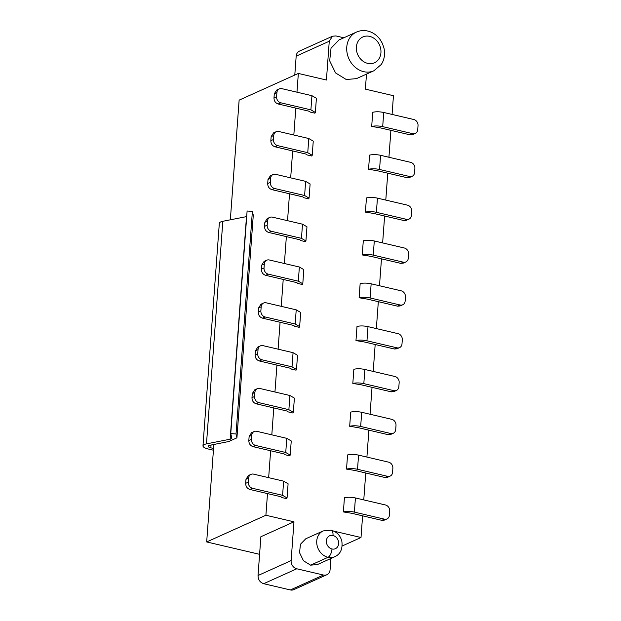 <?xml version="1.0" encoding="UTF-8"?>
<svg xmlns="http://www.w3.org/2000/svg" width="621" height="621" viewBox="0 0 621 621"><rect width="100%" height="100%" fill="white"/><g stroke="black" fill="none" stroke-linecap="round" stroke-linejoin="round"><path stroke-width="0.93" d="M260.882 536.738L293.974 521.819L291.125 560.6L258.033 575.52L260.882 536.738M267.496 493.586L265.904 515.244L293.974 521.819M265.904 515.244L206.684 541.947L259.594 554.328M342.187 545.991L361.011 537.507L333.857 531.149M330.915 558.473L330.085 569.721A7.072 5.954 -114.3 0 1 326.863 574.728A7.072 5.954 -114.3 0 1 323.456 575.03L290.364 589.95A7.072 5.954 65.7 0 0 293.772 589.655L326.863 574.728M290.364 589.95L263.677 583.701C259.982 582.428 258.095 579.703 258.033 575.52M263.677 583.701L296.768 568.782A7.072 5.954 -114.3 0 1 291.125 560.6M230.344 219.811L239.132 100.144L298.344 73.441L326.421 80.016L329.27 41.227L332.491 36.22L299.4 51.139A7.072 5.954 65.7 0 0 296.178 56.154L329.27 41.227M206.684 541.947L213.849 444.473M392.076 114.427L393.45 95.704L365.381 89.137L366.483 74.109M294.789 75.048L296.178 56.154M343.824 37.78L335.899 35.925L332.491 36.22M298.344 73.441L296.97 92.187M295.806 108.108L293.826 135.013M292.654 150.942L290.682 177.847M289.51 193.775L287.539 220.68M286.366 236.601L284.387 263.514M283.223 279.434L281.243 306.339M280.079 322.268L278.099 349.173M276.927 365.094L274.956 392.006M273.783 407.927L271.812 434.832M270.64 450.761L268.66 477.665M213.43 448.424L210.853 447.826A5.302 1.552 4.2 0 1 208.175 446.274A5.302 1.552 4.2 0 1 209.929 445.249L228.691 441.547L236.927 437.836L253.275 215.246L252.382 211.396L247.104 211.008L230.756 433.598L231.866 438.247A5.302 1.552 4.2 0 1 230.143 439.21L206.482 443.875A10.611 3.105 -175.8 0 0 202.974 445.917A10.611 3.105 -175.8 0 0 208.33 449.022L213.422 450.217M361.011 537.507L362.602 515.834M363.766 499.905L365.746 473M366.91 457.079L368.89 430.167M370.062 414.246L372.033 387.341M373.205 371.412L375.177 344.508M376.349 328.587L378.329 301.674M379.493 285.753L381.473 258.848M382.637 242.92L384.616 216.015M385.788 200.094L387.76 173.181M388.932 157.26L390.904 130.356M296.768 568.782L323.456 575.03M236.927 437.836L236.034 433.986L230.756 433.598M246.7 216.574A5.302 1.552 4.2 0 1 246.49 216.62L222.823 221.293A10.611 3.105 -175.8 0 0 219.322 223.335M252.382 211.396L236.034 433.986M373.896 70.771L356.477 78.626L346.27 79.519L335.542 72.905L329.681 60.858L331.024 48.19L339.035 39.938L356.454 32.082A21.215 17.854 65.7 0 0 347.092 53.01A21.215 17.854 65.7 0 0 363.689 71.663A21.215 17.854 65.7 0 0 373.896 70.771L381.247 64.499C384.391 59.632 385.284 54.097 383.925 47.879L382.373 43.416L380.199 39.659C376.908 35.149 372.771 32.276 367.779 31.05C363.79 30.157 360.009 30.499 356.454 32.082M331.125 530.187C336.877 531.84 340.448 535.543 341.845 541.302C342.792 548.995 340.448 554.134 334.828 556.711L317.416 564.567L310.609 565.157L303.452 560.747L299.547 552.721L300.44 544.275L305.78 538.772L323.199 530.924A14.143 11.908 -114.3 0 0 316.966 544.865A14.143 11.908 -114.3 0 0 328.02 557.309A7.072 3.214 -76.8 0 0 332.002 548.987A7.072 5.954 -114.3 0 1 326.359 540.806A7.072 5.954 -114.3 0 1 332.996 535.504A7.072 3.214 -76.8 0 0 331.125 530.187L323.199 530.924M409.014 219.112L406.406 220.292L403.852 220.517L373.788 213.477L365.404 212.11L366.444 197.952C369.666 197.214 373.33 197.276 377.436 198.138L407.5 205.171A5.302 4.463 -114.3 0 1 411.731 211.311L411.436 215.355A5.302 4.463 -114.3 0 1 409.014 219.112A5.302 4.463 -114.3 0 1 406.46 219.337L376.396 212.304C372.29 211.443 368.626 211.381 365.404 212.11M405.87 261.946L403.254 263.125L400.708 263.351L370.644 256.31L362.253 254.944L363.293 240.777C366.522 240.048 370.186 240.11 374.292 240.971L404.356 248.004A5.302 4.463 -114.3 0 1 408.587 254.144L408.292 258.189A5.302 4.463 -114.3 0 1 405.87 261.946A5.302 4.463 -114.3 0 1 403.316 262.171L373.252 255.13C369.146 254.276 365.482 254.214 362.253 254.944M390.143 476.105L387.527 477.277L384.981 477.502L354.917 470.462L346.526 469.096L347.566 454.937C350.795 454.207 354.459 454.269 358.565 455.123L388.63 462.164A5.302 4.463 -114.3 0 1 392.86 468.296L392.565 472.34A5.302 4.463 -114.3 0 1 390.143 476.105A5.302 4.463 -114.3 0 1 387.589 476.323L357.525 469.29C353.419 468.428 349.755 468.366 346.526 469.096M359.109 297.777L360.149 283.611C363.378 282.881 367.042 282.943 371.148 283.797L401.213 290.838A5.302 4.463 -114.3 0 1 405.443 296.97L405.148 301.022A5.302 4.463 -114.3 0 1 402.726 304.779A5.302 4.463 -114.3 0 1 400.172 305.004L370.108 297.964C366.002 297.11 362.338 297.048 359.109 297.777L367.492 299.143L397.556 306.176L400.11 305.959L402.726 304.779M355.965 340.603L357.005 326.444C360.227 325.707 363.898 325.777 368.005 326.63L398.069 333.671A5.302 4.463 -114.3 0 1 402.299 339.803L402.004 343.848A5.302 4.463 -114.3 0 1 399.582 347.613A5.302 4.463 -114.3 0 1 397.029 347.83L366.964 340.797C362.858 339.935 359.186 339.873 355.965 340.603L364.348 341.969L394.413 349.01L396.966 348.785L399.582 347.613M352.821 383.436L353.861 369.27C357.083 368.54 360.747 368.602 364.861 369.464L394.925 376.497A5.302 4.463 -114.3 0 1 399.156 382.637L398.853 386.681A5.302 4.463 -114.3 0 1 396.431 390.438A5.302 4.463 -114.3 0 1 393.885 390.663L363.821 383.623C359.706 382.769 356.043 382.707 352.821 383.436L361.205 384.803L391.269 391.843L393.823 391.618L396.431 390.438M343.382 511.929L344.422 497.763C347.651 497.033 351.315 497.095 355.422 497.957L385.486 504.989A5.302 4.463 -114.3 0 1 389.716 511.13L389.421 515.174A5.302 4.463 -114.3 0 1 386.999 518.931A5.302 4.463 -114.3 0 1 384.446 519.156L354.381 512.115C350.275 511.262 346.611 511.199 343.382 511.929L351.765 513.295L381.837 520.336L384.383 520.111L386.999 518.931M415.309 133.453L412.693 134.633L410.139 134.858L380.075 127.817L371.692 126.451L372.732 112.285C375.953 111.555 379.625 111.617 383.731 112.471L413.796 119.511A5.302 4.463 -114.3 0 1 418.026 125.644L417.723 129.696A5.302 4.463 -114.3 0 1 415.309 133.453A5.302 4.463 -114.3 0 1 412.755 133.678L382.691 126.637C378.585 125.784 374.913 125.721 371.692 126.451M412.158 176.286L409.55 177.459L406.996 177.684L376.931 170.651L368.548 169.285L369.588 155.118C372.81 154.388 376.473 154.45 380.588 155.304L410.652 162.345A5.302 4.463 -114.3 0 1 414.882 168.477L414.58 172.529A5.302 4.463 -114.3 0 1 412.158 176.286A5.302 4.463 -114.3 0 1 409.612 176.504L379.547 169.471C375.433 168.617 371.769 168.547 368.548 169.285M393.287 433.272L390.679 434.452L388.125 434.669L358.061 427.636L349.677 426.27L350.718 412.103C353.939 411.374 357.603 411.436 361.709 412.29L391.773 419.33A5.302 4.463 -114.3 0 1 396.004 425.463L395.709 429.515A5.302 4.463 -114.3 0 1 393.287 433.272A5.302 4.463 -114.3 0 1 390.733 433.497L360.669 426.456C356.563 425.602 352.899 425.54 349.677 426.27M290.193 455.115L289.766 455.83L284.907 454.696A3.54 1.032 -175.8 0 0 283.122 453.679L253.058 446.646C250.286 445.692 248.874 443.642 248.827 440.506L249.13 436.462L251.552 432.705L254.16 431.525A5.302 4.463 -114.3 0 1 256.714 431.3L286.778 438.341L291.241 440.949L290.201 455.115L285.738 452.499L255.673 445.467A5.302 4.463 -114.3 0 1 251.443 439.326L248.827 440.506M299.625 326.623L299.206 327.337L294.346 326.204A3.54 1.032 -175.8 0 0 292.561 325.187L262.497 318.154C259.725 317.199 258.313 315.15 258.266 312.014L258.561 307.969L260.983 304.212L263.599 303.032A5.302 4.463 -114.3 0 1 266.145 302.807L296.217 309.848L300.68 312.456L299.64 326.623L295.177 324.007L265.105 316.974A5.302 4.463 -114.3 0 1 260.874 310.834L258.266 312.014M312.208 155.297L311.781 156.018L306.929 154.877A3.54 1.032 -175.8 0 0 305.144 153.861L275.08 146.828C272.301 145.873 270.896 143.824 270.849 140.688L271.144 136.643L273.566 132.886L276.174 131.706A5.302 4.463 -114.3 0 1 278.728 131.481L308.792 138.522L313.256 141.13L312.216 155.297L307.752 152.688L277.688 145.648A5.302 4.463 -114.3 0 1 273.457 139.515L270.849 140.688M305.92 240.956L305.493 241.678L300.634 240.537A3.54 1.032 -175.8 0 0 298.848 239.527L268.784 232.487C266.013 231.532 264.6 229.491 264.554 226.355L264.856 222.302L267.278 218.545L269.887 217.366A5.302 4.463 -114.3 0 1 272.44 217.148L302.505 224.181L306.968 226.797L305.928 240.956L301.464 238.348L271.4 231.307A5.302 4.463 -114.3 0 1 267.17 225.175L264.554 226.355M309.064 198.13L308.637 198.844L303.785 197.711A3.54 1.032 -175.8 0 0 302 196.694L271.928 189.653C269.157 188.706 267.752 186.657 267.705 183.521L268 179.477L270.422 175.712L273.03 174.54A5.302 4.463 -114.3 0 1 275.584 174.315L305.648 181.355L310.112 183.963L309.072 198.13L304.608 195.514L274.544 188.481A5.302 4.463 -114.3 0 1 270.314 182.341L267.705 183.521M293.337 412.282L292.91 413.004L288.059 411.863A3.54 1.032 -175.8 0 0 286.273 410.854L256.201 403.813C253.43 402.858 252.025 400.817 251.979 397.673L252.273 393.629L254.695 389.872L257.304 388.692A5.302 4.463 -114.3 0 1 259.857 388.467L289.922 395.507L294.385 398.115L293.345 412.282L288.881 409.674L258.817 402.633A5.302 4.463 -114.3 0 1 254.587 396.501L251.979 397.673M245.978 479.296L248.594 478.116L248.299 482.16A5.302 4.463 -114.3 0 0 252.53 488.3L282.594 495.333L287.042 497.941L286.623 498.663L281.763 497.53A3.54 1.032 -175.8 0 0 279.978 496.513L249.914 489.472C247.142 488.517 245.73 486.476 245.683 483.34L245.978 479.296L248.4 475.531L251.016 474.359A5.302 4.463 -114.3 0 1 253.57 474.133L283.634 481.166L288.097 483.782L287.057 497.949M296.481 369.448L296.054 370.17L291.202 369.037A3.54 1.032 -175.8 0 0 289.417 368.02L259.353 360.98C256.574 360.025 255.169 357.983 255.122 354.847L255.417 350.795L257.839 347.038L260.447 345.858A5.302 4.463 -114.3 0 1 263.001 345.641L293.065 352.674L297.529 355.29L296.489 369.448L292.025 366.84L261.961 359.8A5.302 4.463 -114.3 0 1 257.731 353.667L255.122 354.847M302.769 283.789L302.349 284.511L297.49 283.37A3.54 1.032 -175.8 0 0 295.705 282.353L265.641 275.32C262.869 274.366 261.457 272.316 261.41 269.18L261.705 265.136L264.127 261.379L266.743 260.199A5.302 4.463 -114.3 0 1 269.297 259.974L299.361 267.014L303.824 269.623L302.784 283.789L298.321 281.181L268.256 274.14A5.302 4.463 -114.3 0 1 264.026 268.008L261.41 269.18M315.352 112.463L314.932 113.185L310.073 112.044A3.54 1.032 -175.8 0 0 308.288 111.035L278.224 103.994C275.452 103.039 274.04 100.998 273.993 97.862L274.288 93.81L276.71 90.053L279.326 88.873A5.302 4.463 -114.3 0 1 281.872 88.656L311.944 95.688L316.399 98.304L315.359 112.463L310.896 109.855L280.832 102.814A5.302 4.463 -114.3 0 1 276.601 96.682L273.993 97.862M249.13 436.462L251.738 435.282A5.302 4.463 -114.3 0 1 254.16 431.525M251.738 435.282L251.443 439.326M252.273 393.629L254.882 392.449A5.302 4.463 -114.3 0 1 257.304 388.692M254.882 392.449L254.587 396.501M255.417 350.795L258.033 349.623A5.302 4.463 -114.3 0 1 260.447 345.858M258.033 349.623L257.731 353.667M258.561 307.969L261.177 306.79A5.302 4.463 -114.3 0 1 263.599 303.032M261.177 306.79L260.874 310.834M261.705 265.136L264.321 263.956A5.302 4.463 -114.3 0 1 266.743 260.199M264.321 263.956L264.026 268.008M264.856 222.302L267.465 221.13A5.302 4.463 -114.3 0 1 269.887 217.366M267.465 221.13L267.17 225.175M268 179.477L270.609 178.297A5.302 4.463 -114.3 0 1 273.03 174.54M270.609 178.297L270.314 182.341M271.144 136.643L273.76 135.463A5.302 4.463 -114.3 0 1 276.174 131.706M273.76 135.463L273.457 139.515M274.288 93.81L276.904 92.63A5.302 4.463 -114.3 0 1 279.326 88.873M276.904 92.63L276.601 96.682M248.594 478.116A5.302 4.463 -114.3 0 1 251.016 474.359M211.055 445.024L210.853 447.826M246.49 216.62L230.143 439.21M222.823 221.293L206.482 443.875M310.609 565.157L328.02 557.309A14.143 11.908 65.7 0 0 334.773 556.734M332.996 535.504A7.072 5.954 -114.3 0 1 338.631 543.678A7.072 5.954 -114.3 0 1 332.002 548.987M369.65 36.367A14.143 11.908 -114.3 0 1 380.929 52.731A14.143 11.908 -114.3 0 1 367.663 63.35A14.143 11.908 -114.3 0 1 356.384 46.986A14.143 11.908 -114.3 0 1 369.65 36.367M384.446 519.156L381.837 520.336M255.673 445.467L253.058 446.646M387.589 476.323L384.981 477.502M258.817 402.633L256.201 403.813M390.733 433.497L388.125 434.669M261.961 359.8L259.353 360.98M393.885 390.663L391.269 391.843M265.105 316.974L262.497 318.154M397.029 347.83L394.413 349.01M268.256 274.14L265.641 275.32M400.172 305.004L397.556 306.176M271.4 231.307L268.784 232.487M403.316 262.171L400.708 263.351M274.544 188.481L271.928 189.653M406.46 219.337L403.852 220.517M277.688 145.648L275.08 146.828M409.612 176.504L406.996 177.684M280.832 102.814L278.224 103.994M412.755 133.678L410.139 134.858M252.53 488.3L249.914 489.472M355.422 497.957L354.381 512.115M285.738 452.499L286.778 438.341M358.565 455.123L357.525 469.29M288.881 409.674L289.922 395.507M361.709 412.29L360.669 426.456M292.025 366.84L293.065 352.674M364.861 369.464L363.821 383.623M295.177 324.007L296.217 309.848M368.005 326.63L366.964 340.797M298.321 281.181L299.361 267.014M371.148 283.797L370.108 297.964M301.464 238.348L302.505 224.181M374.292 240.971L373.252 255.13M304.608 195.514L305.648 181.355M377.436 198.138L376.396 212.304M307.752 152.688L308.792 138.522M380.588 155.304L379.547 169.471M310.896 109.855L311.944 95.688M383.731 112.471L382.691 126.637M282.594 495.333L283.634 481.166M248.299 482.16L245.683 483.34M219.322 223.304L202.974 445.894"/></g></svg>
